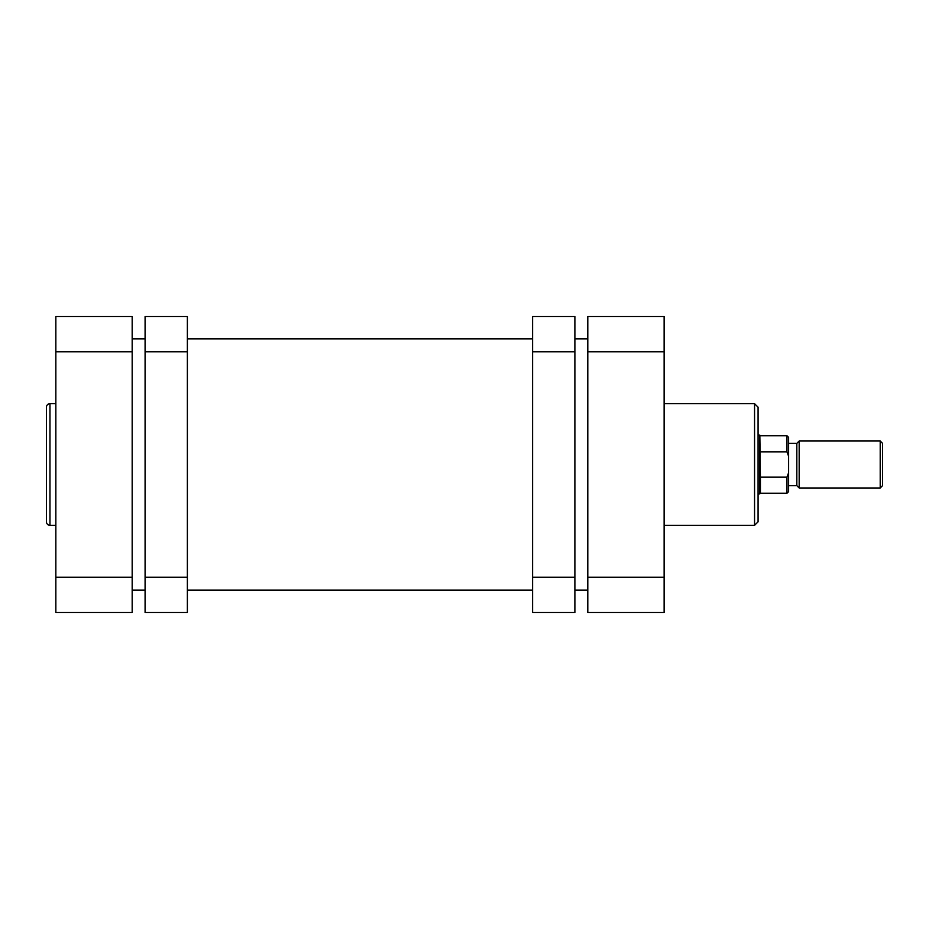 <?xml version="1.0" encoding="UTF-8"?>
<svg xmlns="http://www.w3.org/2000/svg" width="929" height="929" viewBox="0 0 929 929"><rect width="100%" height="100%" fill="white"/><g stroke="black" fill="none" stroke-linecap="round" stroke-linejoin="round"><path stroke-width="1.39" d="M46.45 521.808L46.45 407.192A3.519 3.519 0 0 1 49.969 403.674L49.969 525.326A3.519 3.519 0 0 1 46.45 521.808M55.845 403.674L49.969 403.674M55.845 525.326L49.969 525.326M55.845 612.466L55.845 316.534L132.173 316.534L132.173 612.466L55.845 612.466M574.888 351.766L532.607 351.766L532.607 316.534L574.888 316.534L574.888 612.466L532.607 612.466L532.607 577.234L574.888 577.234M532.607 351.766L532.607 577.234M132.173 590.147L145.087 590.147M187.368 590.147L532.607 590.147M574.888 590.147L587.802 590.147M132.173 338.853L145.087 338.853M187.368 338.853L532.607 338.853M574.888 338.853L587.802 338.853M796.827 485.635L788.605 485.635L788.605 443.365L796.827 443.365L796.827 485.635L799.172 487.98L880.204 487.98L880.204 441.02L882.55 443.365L882.55 485.635L880.204 487.98M796.827 443.365L799.172 441.02L799.172 487.98M760.421 477.158L760.421 493.276L786.968 493.276L786.968 477.158L760.421 477.158L759.841 435.144L759.841 493.856L758.076 493.856M760.421 451.842L786.968 451.842L786.968 435.724L788.605 437.373L788.605 456.232L786.968 451.842M786.968 477.158L788.605 472.768L788.605 456.232M788.605 472.768L788.605 491.627L786.968 493.276M788.605 443.365L788.605 437.373M758.076 496.202L758.076 464.5L758.076 521.808L754.557 525.326L754.557 403.674L758.076 407.192L758.076 464.5M587.802 351.766L587.802 316.534L664.13 316.534L664.13 351.766L587.802 351.766L587.802 577.234L664.13 577.234L664.13 351.766M664.13 577.234L664.13 612.466L587.802 612.466L587.802 577.234M145.087 577.234L187.368 577.234L187.368 612.466L145.087 612.466L145.087 316.534L187.368 316.534L187.368 351.766L145.087 351.766M187.368 577.234L187.368 351.766M132.173 351.766L55.845 351.766M55.845 577.234L132.173 577.234M799.172 441.02L880.204 441.02M758.076 435.144L759.841 435.144M760.421 493.276L759.841 493.856M760.421 435.724L786.968 435.724M664.13 403.674L754.557 403.674M664.13 525.326L754.557 525.326"/></g></svg>
